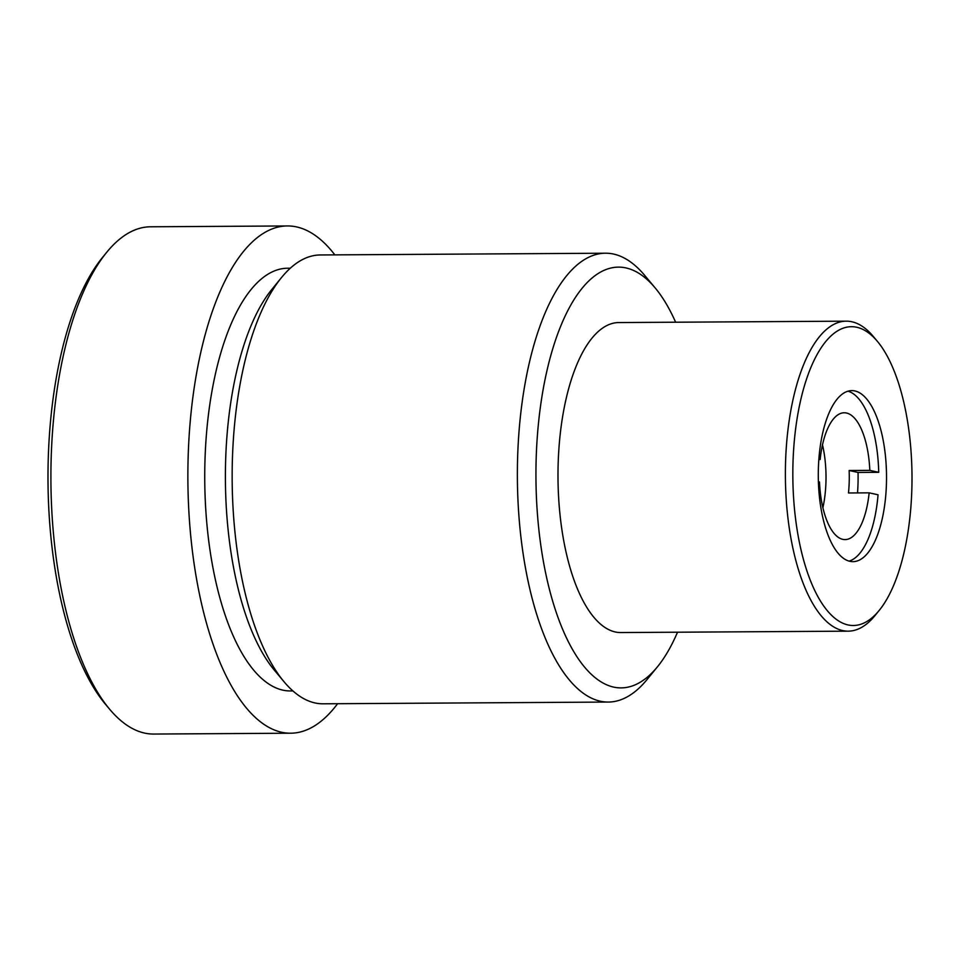 <?xml version="1.0" encoding="UTF-8"?>
<svg xmlns="http://www.w3.org/2000/svg" width="960" height="960" viewBox="0 0 960 960"><rect width="100%" height="100%" fill="white"/><g stroke="black" fill="none" stroke-linecap="round" stroke-linejoin="round"><path stroke-width="1.44" d="M849.048 561.12A85.512 34.116 -90.4 0 0 878.052 494.784L869.148 492.84L848.472 492.972A63.408 25.296 89.6 0 0 849.144 470.508L858.048 472.452A85.512 34.116 -90.4 0 1 857.532 492.912M849.144 470.508L869.82 470.376L878.724 472.32L858.048 472.452M848.004 391.2A85.512 34.116 -90.4 0 1 878.724 472.32M818.868 459.252L820.152 459.528L818.844 459.54M869.82 470.376A63.408 25.296 89.6 0 0 844.26 412.776A63.408 25.296 89.6 0 0 820.152 459.528M869.148 492.84A63.408 25.296 89.6 0 1 845.04 539.592A63.408 25.296 89.6 0 1 842.772 539.352A63.408 25.296 89.6 0 1 819.492 481.992L818.388 481.752M822.876 507.792A63.408 25.296 89.6 0 0 822.492 444.852M677.52 632.208A210.336 83.928 -90.4 0 1 657.516 666.708A210.336 83.928 -90.4 0 1 613.62 687.096A210.336 83.928 -90.4 0 1 538.608 421.98A210.336 83.928 -90.4 0 1 655.2 287.964A210.336 83.928 -90.4 0 1 675.624 322.212M655.2 287.964L644.652 275.34A224.424 89.544 89.6 0 0 605.544 253.212A224.424 89.544 89.6 0 0 517.404 468.144A224.424 89.544 89.6 0 0 600.276 701.208A224.424 89.544 89.6 0 0 608.292 702.06A224.424 89.544 89.6 0 0 647.112 679.464L657.516 666.708M608.292 702.06L323.088 703.8A224.424 89.544 -90.4 0 1 315.072 702.96A224.424 89.544 -90.4 0 1 283.98 681.684A224.424 89.544 -90.4 0 1 232.164 479.928A224.424 89.544 -90.4 0 1 281.508 277.56A224.424 89.544 -90.4 0 1 320.34 254.964L605.544 253.212M877.512 341.496L873.3 336.456A155.004 61.848 89.6 0 0 846.288 321.168L618.888 322.56A155.004 61.848 89.6 0 0 558.012 471A155.004 61.848 89.6 0 0 615.252 631.968A155.004 61.848 89.6 0 0 620.784 632.556L848.184 631.164A155.004 61.848 89.6 0 0 875.004 615.564L879.156 610.464A149.364 59.592 -90.4 0 1 847.992 624.936A149.364 59.592 -90.4 0 1 794.724 436.668A149.364 59.592 -90.4 0 1 877.512 341.496A149.364 59.592 -90.4 0 1 912 475.776A149.364 59.592 -90.4 0 1 879.156 610.464M818.376 468.708A85.512 34.116 -90.4 0 1 851.88 390.624A85.512 34.116 -90.4 0 1 886.524 475.932A85.512 34.116 -90.4 0 1 852.924 561.648A85.512 34.116 -90.4 0 1 818.376 468.708M846.288 321.168A155.004 61.848 89.6 0 0 785.412 469.62A155.004 61.848 89.6 0 0 842.652 630.576A155.004 61.848 89.6 0 0 848.184 631.164M290.628 733.212L153.672 734.052A253.632 101.196 -90.4 0 1 144.624 733.092A253.632 101.196 -90.4 0 1 109.476 709.044A253.632 101.196 -90.4 0 1 50.916 481.032A253.632 101.196 -90.4 0 1 106.692 252.324A253.632 101.196 -90.4 0 1 150.564 226.788L287.52 225.948A253.632 101.196 89.6 0 0 187.908 468.852A253.632 101.196 89.6 0 0 281.58 732.252A253.632 101.196 89.6 0 0 290.628 733.212A253.632 101.196 89.6 0 0 337.596 703.716M106.692 252.324L102.528 257.424A248.004 98.952 89.6 0 0 48 481.056A248.004 98.952 89.6 0 0 105.252 704.004L109.476 709.044M334.848 254.868A253.632 101.196 89.6 0 0 287.52 225.948M281.508 277.56L271.884 289.368A211.38 84.336 89.6 0 0 225.408 479.976A211.38 84.336 89.6 0 0 274.212 669.996L283.98 681.684M290.316 268.212L287.784 268.224A211.368 84.336 89.6 0 0 204.768 470.64A211.368 84.336 89.6 0 0 282.828 690.144A211.368 84.336 89.6 0 0 290.364 690.936L292.896 690.924"/></g></svg>

